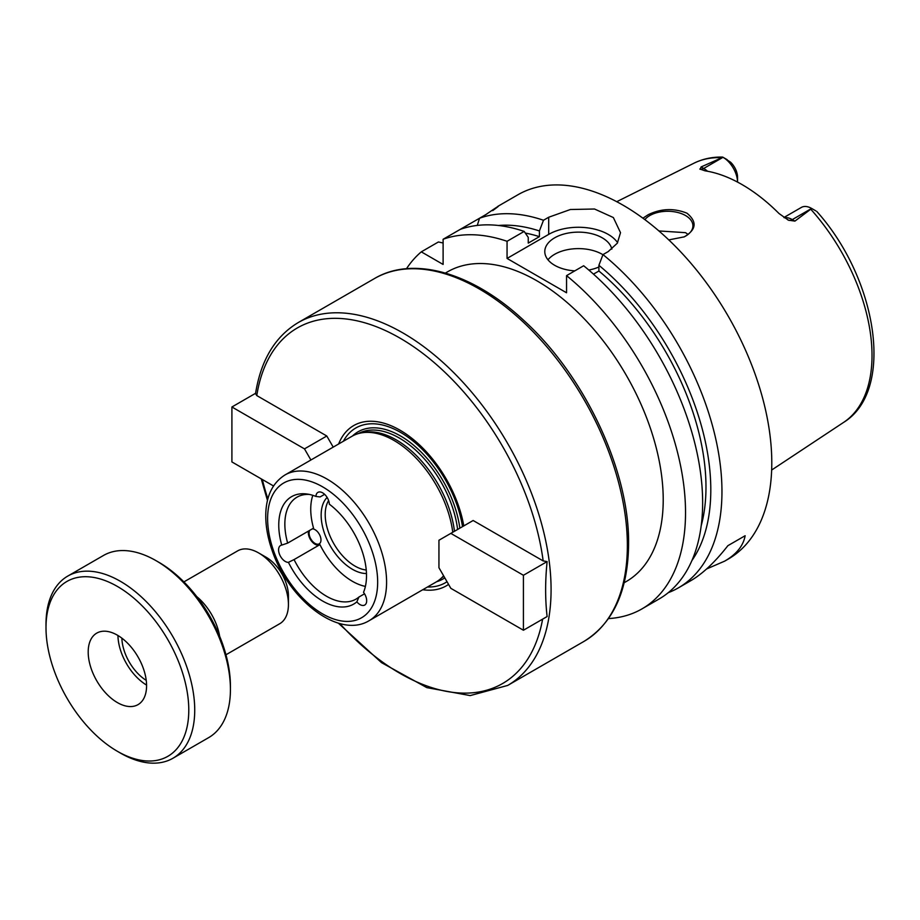 <?xml version="1.0" encoding="UTF-8"?>
<svg xmlns="http://www.w3.org/2000/svg" width="920" height="920" viewBox="0 0 920 920"><rect width="100%" height="100%" fill="white"/><g stroke="black" fill="none" stroke-linecap="round" stroke-linejoin="round"><path stroke-width="1.38" d="M273.539 485.978L231.909 461.932L231.909 406.985L304.485 448.879L310.902 460M255.576 393.311L231.909 406.985M543.168 560.924L547.124 561.591C545.134 581.06 545.134 599.38 547.124 616.549L523.422 630.234L450.834 588.328L438.943 567.721L438.943 540.247L473.144 520.501L543.168 560.924A205.286 118.519 -120 0 0 399.97 338.111A205.286 118.519 -120 0 0 256.783 395.577L255.53 393.61C260.877 360.145 275.103 336.478 298.207 322.586A209.495 120.945 -120 0 1 459.632 378.706A209.495 120.945 -120 0 1 551.08 589.536A209.495 120.945 -120 0 1 549.079 616.423A209.495 120.945 -120 0 1 507.69 685.434L470.189 695.589L426.811 687.619L381.524 662.653L338.272 623.093M256.783 395.577L326.796 435.999L304.485 448.879M326.796 435.999L333.212 447.12M463.795 525.895A92.552 53.429 -120 0 0 404.328 432.848A92.552 53.429 -120 0 0 338.629 443.992M462.518 526.631A89.401 51.623 -120 0 0 408.135 437.276A89.401 51.623 -120 0 0 343.378 441.255M547.124 561.591L523.422 575.276L523.422 630.234M450.834 533.381L523.422 575.276M427.512 586.983A89.401 51.623 -120 0 0 447.016 581.716M363.699 591.928L363.526 592.342A9.464 5.462 60 0 1 364.722 605.049A9.464 5.462 60 0 1 356.845 601.852L358.938 597.034L364.527 593.803M309.729 530.357A8.418 4.853 -120 0 0 309.879 537.004A8.418 4.853 -120 0 0 319.228 543.823A8.418 4.853 -120 0 0 319.838 535.279A8.418 4.853 -120 0 0 312.317 528.862M308.499 531.07A9.464 5.462 -120 0 0 311.684 541.305A9.464 5.462 -120 0 0 319.573 544.835M365.401 586.396A58.891 34.005 -120 0 1 319.941 544.628L293.422 559.947M358.938 597.034A58.891 34.005 -120 0 1 355.948 599.15A58.891 34.005 -120 0 1 294.055 559.567L288.431 562.35A9.464 5.462 60 0 1 279.898 555.208A9.464 5.462 60 0 1 280.554 545.514A9.464 5.462 60 0 1 281.738 545.111L287.661 543.099L313.547 528.149A58.891 34.005 -120 0 1 312.823 495.339M327.117 497.421A44.171 25.507 -120 0 0 328.601 542.857A44.171 25.507 -120 0 0 366.471 573.528M309.361 494.431A58.891 34.005 -120 0 0 297.056 497.145A58.891 34.005 -120 0 0 287.661 543.099M324.61 494.339L320.103 496.938L315.951 496.443A62.054 35.822 -120 0 0 306.981 494.017A62.054 35.822 -120 0 0 281.738 545.111M363.526 592.342A62.054 35.822 -120 0 0 363.618 592.123A62.054 35.822 -120 0 0 329.325 504.171A9.464 5.462 60 0 0 325.093 494.799A9.464 5.462 60 0 0 317.906 492.384A9.464 5.462 60 0 0 315.951 496.443M288.431 562.35A62.054 35.822 -120 0 0 356.845 601.852M454.468 531.277A83.294 48.093 -120 0 0 363.239 432.503L360.686 433.021A84.134 48.576 -120 0 0 351.957 436.298L285.027 474.938C272.78 482.69 266.363 495.604 265.788 513.67C265.5 525.159 267.548 537.268 271.964 550.01C288.086 599.092 338.617 639.423 369.161 620.667A84.134 48.576 -120 0 0 386.584 582.153A84.134 48.576 -120 0 0 349.865 497.478A84.134 48.576 -120 0 0 285.027 474.938M452.766 532.266A84.134 48.576 -120 0 0 360.686 433.021M369.161 620.667L436.091 582.026A84.134 48.576 -120 0 0 443.302 576.104A84.134 48.576 -120 0 0 443.589 575.77M328.612 500.56A42.067 24.288 -120 0 0 332.959 542.144A42.067 24.288 -120 0 0 366.24 570.009M445.406 273.056L447.407 271.894A178.779 103.224 60 0 1 585.178 319.792A178.779 103.224 60 0 1 663.216 499.721A178.779 103.224 60 0 1 626.198 581.566L624.185 582.716M422.763 589.72A92.552 53.429 -120 0 0 448.569 584.395M642.919 218.189L648.186 214.728C660.997 208.472 673.923 207.966 686.964 213.198C697.303 221.8 696.382 229.689 684.204 236.865L668.782 239.901M683.882 237.015A25.242 14.57 0 0 0 692.921 225.837A25.242 14.57 0 0 0 685.526 215.533A25.242 14.57 0 0 0 644.851 219.627M688.068 234.427L685.526 232.668L658.904 230.943M815.741 210.818L811.716 208.483L794.914 221.111L792.293 219.604A20.527 11.857 -120 0 0 787.071 217.706A20.527 11.857 -120 0 0 784.288 217.752M727.156 159.666L723.039 157.297A20.527 11.857 -120 0 1 737.553 182.102L737.553 177.284A14.214 8.211 60 0 0 730.503 162.138L722.66 157.078C712.275 156.848 702.707 158.895 693.967 163.196L616.733 201.698M723.039 157.297L703.708 168.452L701.086 166.945L722.947 157.239M811.716 208.483L811.624 208.437A20.527 11.857 -120 0 0 801.355 207.425L783.909 217.499M701.086 166.945L700.235 169.326M707.526 171.258A20.527 11.857 -120 0 0 703.708 168.452A8.418 4.853 -60 0 1 699.809 169.027L705.111 170.844A151.443 87.434 -120 0 1 778.987 213.498L788.394 220.167L794.914 221.111M787.681 219.788L788.394 220.167A8.418 4.853 120 0 0 792.293 219.604L811.624 208.437M745.143 535.716L727.893 545.675L745.143 535.716C743.325 545.778 736.506 554.254 724.661 561.142L706.583 568.974M668.299 592.664A210.335 121.44 -120 0 0 678.396 587.857L690.747 580.716C702.661 573.792 715.035 562.108 727.893 545.675M608.511 618.585A210.335 121.44 -120 0 0 641.964 608.89L659.077 599A210.335 121.44 -120 0 0 696.348 449.638A210.335 121.44 -120 0 0 583.659 265.753L566.547 275.632L566.547 292.779L507.058 258.428L507.058 241.293L524.17 231.414A210.335 121.44 -120 0 0 460.218 229.39L443.106 239.269L443.106 264.442L421.303 251.85L438.414 241.971L443.106 243.006M460.218 229.379L479.538 218.236L477.273 225.423M493.522 209.863L498.145 206.264M492.694 210.634C502.078 203.734 499.79 205.045 485.829 214.601L479.538 218.236A210.335 121.44 -120 0 1 543.49 220.259L548.699 217.246L570.377 209.507L594.527 209.012L613.352 217.545L620.517 232.679L617.32 243.19L608.189 251.597L602.98 254.598L598.897 265.305L598.897 271.009L593.469 274.137M507.058 241.293A210.335 121.44 -120 0 0 443.106 239.269M421.303 251.85A210.335 121.44 -120 0 0 406.502 268.697M524.17 231.414L528.252 237.394L528.252 243.098L539.408 236.658A193.511 111.722 -120 0 0 525.297 233.07M539.408 236.658L539.408 230.954A200.33 115.667 -120 0 0 498.513 225.492M678.396 587.857A210.335 121.44 -120 0 0 721.958 491.567A210.335 121.44 -120 0 0 602.98 254.598M724.661 561.142L728.226 559.084A210.335 121.44 -120 0 0 771.788 462.794A210.335 121.44 -120 0 0 679.983 251.125A210.335 121.44 -120 0 0 517.903 194.775L497.823 206.367M539.408 230.954L543.49 220.259M602.933 254.713A33.649 19.435 0 0 0 547.975 259.808M574.793 270.871A33.649 19.435 180 0 1 554.645 265.293A33.649 19.435 180 0 1 544.789 251.562A33.649 19.435 180 0 1 576.334 232.173A33.649 19.435 180 0 1 611.834 249.124M598.897 266.995A33.649 19.435 180 0 1 588.8 270.043M617.619 242.707A42.067 24.288 0 0 0 548.699 234.381L507.058 258.428M641.964 608.89A210.335 121.44 -120 0 0 679.236 459.517A210.335 121.44 -120 0 0 566.547 275.632M691.932 560.51A200.33 115.667 -120 0 0 598.897 265.305M701.212 525.653A193.511 111.722 -120 0 0 598.897 271.009M225.952 654.775L279.714 623.737A42.067 24.288 -120 0 0 288.431 604.474L288.431 595.884A31.544 18.216 -120 0 0 266.121 557.244L258.681 552.954A42.067 24.288 -120 0 0 237.647 550.873L183.885 581.911M288.431 604.474A42.067 24.288 -120 0 0 258.681 552.954M219.661 636.318A42.067 24.288 -120 0 0 196.719 596.585M117.392 751.306L120.359 753.031A105.167 60.72 -120 0 0 172.948 758.241L208.644 737.633A105.167 60.72 -120 0 0 230.425 689.482L230.425 686.056A100.959 58.293 -120 0 0 159.033 562.396L156.055 560.683A105.167 60.72 -120 0 0 103.477 555.473L67.781 576.081A105.167 60.72 -120 0 0 46 624.22L46 627.658A100.959 58.293 -120 0 0 117.392 751.306A100.959 58.293 -120 0 0 188.784 710.091A100.959 58.293 -120 0 0 117.392 586.442A100.959 58.293 -120 0 0 46 627.658M230.425 689.482A105.167 60.72 -120 0 0 156.055 560.683M172.948 758.241A105.167 60.72 -120 0 0 194.73 710.091A105.167 60.72 -120 0 0 148.821 604.256A105.167 60.72 -120 0 0 67.781 576.081M146.579 685.733A41.285 23.839 -120 0 0 128.559 644.184A41.285 23.839 -120 0 0 96.749 633.121A41.285 23.839 -120 0 0 96.749 680.8A41.285 23.839 -120 0 0 138.034 704.628A41.285 23.839 -120 0 0 146.579 685.733M117.944 635.49A41.285 23.839 -120 0 0 146.579 685.089M121.865 638.146A35.753 20.642 -120 0 0 146.234 680.363M262.327 479.504A205.286 118.519 -120 0 0 267.869 498.939M339.802 623.53A205.286 118.519 -120 0 0 542.616 619.148M459.839 528.183A84.973 49.059 -120 0 0 414.805 446.2A84.973 49.059 -120 0 0 352.509 435.988M436.643 581.693A84.973 49.059 -120 0 0 444.797 577.875M377.66 582.153A77.82 44.93 -120 0 0 295.124 479.469A77.82 44.93 -120 0 0 295.124 589.524A77.82 44.93 -120 0 0 377.66 582.153M457.608 529.471A83.294 48.093 -120 0 0 418.163 452.467A83.294 48.093 -120 0 0 358.351 433.596M441.634 577.841A83.294 48.093 -120 0 0 443.888 576.299M627.359 545.502A209.495 120.945 -120 0 0 535.911 334.673A209.495 120.945 -120 0 0 374.474 278.553C413.551 255.323 473.041 272.861 523.928 320.551C584.832 375.762 629.521 470.89 628.59 543.778C628.141 590.686 613.272 623.231 583.97 641.401A209.495 120.945 -120 0 0 627.359 545.502M816.73 211.393C877.346 278.783 895.378 390.643 843.606 422.395A149.742 86.445 -120 0 0 872.022 355.453A149.742 86.445 -120 0 0 810.945 209.427M721.326 157.677A149.742 86.445 -120 0 0 693.967 163.196M548.699 234.381L548.699 217.246M261.245 478.871L267.478 500.48M374.474 278.553L298.207 322.586M583.97 641.401L507.69 685.434M843.606 422.395L771.661 470.028"/></g></svg>
